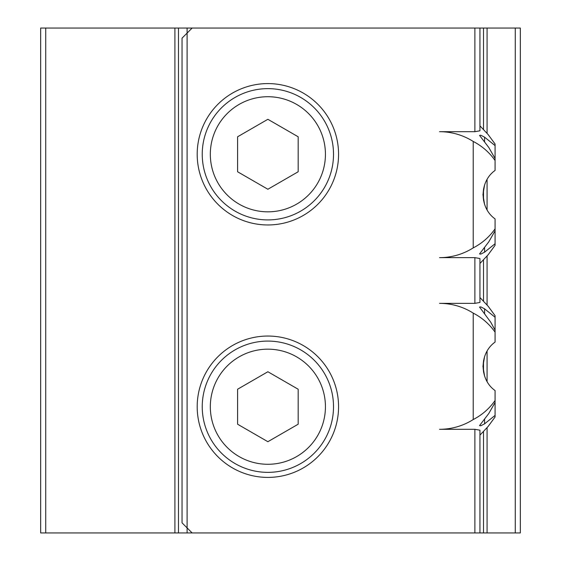 <?xml version="1.0" encoding="UTF-8"?>
<svg xmlns="http://www.w3.org/2000/svg" width="561" height="561" viewBox="0 0 561 561"><rect width="100%" height="100%" fill="white"/><g stroke="black" fill="none" stroke-linecap="round" stroke-linejoin="round"><path stroke-width="0.84" d="M333.515 406.725A65.637 65.637 0 0 0 235.059 349.882A65.637 65.637 0 0 0 235.059 463.568A65.637 65.637 0 0 0 333.515 406.725M298.172 389.236L298.172 424.214L267.877 441.703L237.584 424.214L237.584 389.236L267.877 371.747L298.172 389.236M333.515 154.275A65.637 65.637 0 0 0 235.059 97.432A65.637 65.637 0 0 0 235.059 211.118A65.637 65.637 0 0 0 333.515 154.275M298.172 136.786L298.172 171.764L267.877 189.253L237.584 171.764L237.584 136.786L267.877 119.297L298.172 136.786M479.935 435.154L488.084 426.507L495.083 416.998L495.083 415.399L484.592 423.828L484.592 419.228M474.887 303.354L479.935 302.463L479.935 258.537L474.887 257.646L474.887 303.354L439.543 303.354A62.979 62.979 0 0 1 473.218 313.115C482.067 317.701 489.353 324.048 495.083 332.168L495.083 342.098C479.164 353.283 479.164 379.383 495.083 390.568L495.083 402.489L488.785 413.513L479.543 425.596L480.798 425.778L484.592 423.828M495.083 400.498C489.353 408.618 482.067 414.965 473.218 419.551A62.979 62.979 0 0 1 439.543 429.312L474.887 429.312L474.887 532.95L192.143 532.95L187.094 527.901L187.094 33.099L192.143 28.05L474.887 28.05L474.887 131.688L479.935 130.797L479.935 28.05L487.074 28.05L487.074 133.301M495.083 332.168L495.083 330.177L490.749 322.21L479.543 307.07L480.798 306.888L484.592 308.838L495.083 317.267L495.083 315.668L488.084 306.159L479.935 297.512M484.592 376.115L482.965 366.424M482.965 366.242L484.592 356.551M495.083 402.489L495.083 415.399M495.083 317.267L495.083 330.177M473.218 419.551L473.218 313.115M479.935 263.488L488.084 254.841L495.083 245.332L495.083 243.733L484.592 252.162L484.592 247.562M495.083 228.832C489.353 236.952 482.067 243.299 473.218 247.885L473.218 141.449C482.067 146.035 489.353 152.382 495.083 160.502L495.083 170.432C479.164 181.617 479.164 207.717 495.083 218.902L495.083 230.823L488.785 241.847L479.543 253.93L480.798 254.112L484.592 252.162M473.218 247.885A62.979 62.979 0 0 1 439.543 257.646L474.887 257.646M484.592 141.772L484.592 137.172L480.798 135.222L479.543 135.404L488.785 147.487L495.083 158.511L495.083 144.002L488.084 134.493L479.935 125.846M484.592 204.449L482.965 194.758M482.965 194.576L484.592 184.885M495.083 230.823L495.083 243.733M484.592 137.172L495.083 145.601M474.887 131.688L439.543 131.688A62.979 62.979 0 0 1 473.218 141.449M495.083 160.502L495.083 158.511M474.887 532.95L479.935 532.95L479.935 430.203L474.887 429.312M197.191 406.725A70.686 70.686 0 0 0 267.877 477.411A70.686 70.686 0 0 0 338.564 406.725A70.686 70.686 0 0 0 267.877 336.039A70.686 70.686 0 0 0 197.191 406.725M197.191 154.275A70.686 70.686 0 0 0 267.877 224.961A70.686 70.686 0 0 0 338.564 154.275A70.686 70.686 0 0 0 267.877 83.589A70.686 70.686 0 0 0 197.191 154.275M487.074 179.429L487.074 209.905M487.074 256.033L487.074 304.967M487.074 351.095L487.074 381.571M487.074 427.699L487.074 532.95L520.327 532.95L520.327 28.05L515.279 28.05L515.279 532.95M487.074 28.05L515.279 28.05M487.074 532.95L479.935 532.95M479.935 28.05L474.887 28.05M192.143 532.95L45.722 532.95L45.722 28.05L187.094 28.05L187.094 33.099L182.045 38.148L182.045 522.852L187.094 527.901L187.094 532.95M45.722 28.05L40.672 28.05L40.672 532.95L45.722 532.95M174.906 532.95L174.906 28.05M187.094 28.05L192.143 28.05M325.436 406.725A57.559 57.559 0 0 1 239.098 456.57A57.559 57.559 0 0 1 239.098 356.88A57.559 57.559 0 0 1 325.436 406.725M325.436 154.275A57.559 57.559 0 0 1 239.098 204.12A57.559 57.559 0 0 1 239.098 104.43A57.559 57.559 0 0 1 325.436 154.275M484.592 313.438L484.592 308.838M483.505 532.95L483.505 431.619M483.505 372.02L483.505 360.646M483.505 301.047L483.505 259.953M483.505 200.354L483.505 188.98M483.505 129.381L483.505 28.05M178.475 532.95L178.475 28.05"/></g></svg>
